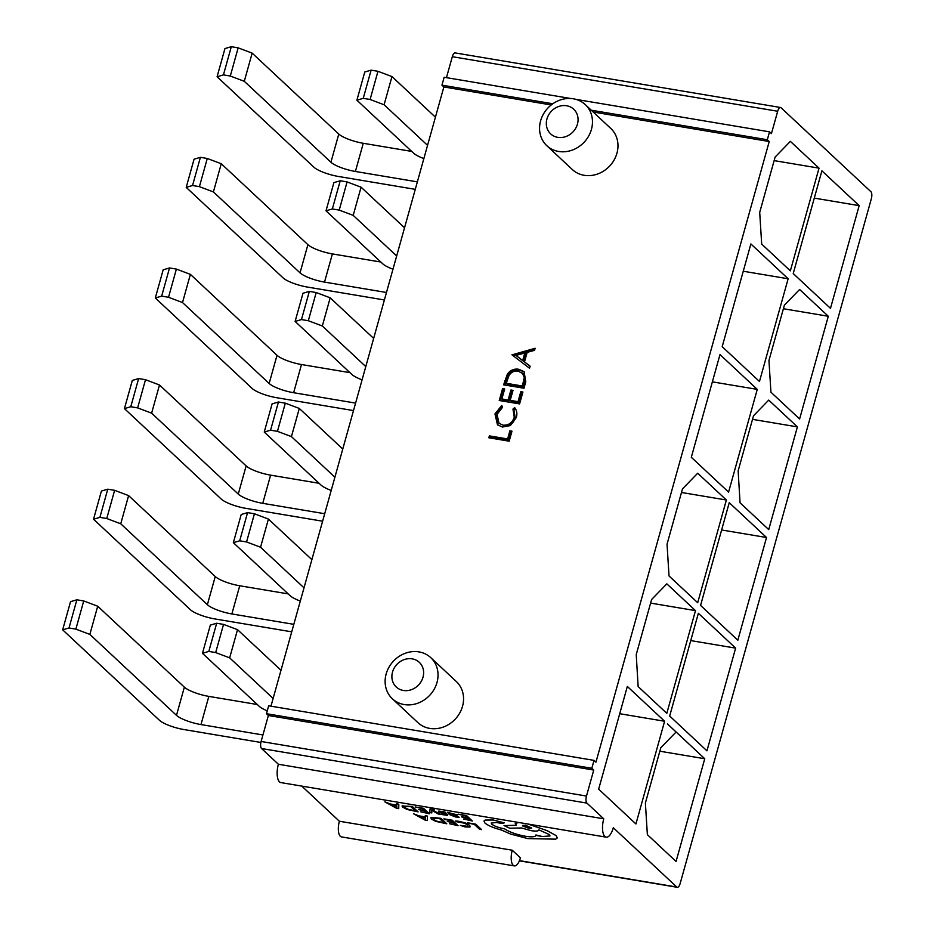 <?xml version="1.0" encoding="UTF-8"?>
<svg xmlns="http://www.w3.org/2000/svg" width="934" height="934" viewBox="0 0 934 934"><rect width="100%" height="100%" fill="white"/><g stroke="black" fill="none" stroke-linecap="round" stroke-linejoin="round"><path stroke-width="1.4" d="M566.599 105.752A16.882 14.944 -47 0 0 546.939 119.003A16.882 14.944 -47 0 0 557.773 137.356A16.882 14.944 -47 0 0 577.446 124.117A16.882 14.944 -47 0 0 566.599 105.752M558.66 151.46A28.137 24.914 133 0 1 546.81 145.692A28.137 24.914 133 0 1 543.413 114.111A28.137 24.914 133 0 1 573.371 98.794A28.137 24.914 133 0 1 585.221 104.561A28.137 24.914 133 0 1 588.618 136.142A28.137 24.914 133 0 1 558.66 151.46M412.174 658.855A16.882 14.944 -47 0 0 392.513 672.095A16.882 14.944 -47 0 0 403.348 690.459A16.882 14.944 -47 0 0 423.009 677.208A16.882 14.944 -47 0 0 412.174 658.855M404.235 704.563A28.137 24.914 133 0 1 392.373 698.784A28.137 24.914 133 0 1 388.976 667.203A28.137 24.914 133 0 1 418.934 651.885A28.137 24.914 133 0 1 430.784 657.664A28.137 24.914 133 0 1 434.182 689.245A28.137 24.914 133 0 1 404.235 704.563M392.373 698.784L417.895 722.624A28.137 24.914 -47 0 0 429.745 728.403A28.137 24.914 -47 0 0 459.703 713.086A28.137 24.914 -47 0 0 456.306 681.505L430.784 657.664M546.81 145.692L572.32 169.521A28.137 24.914 -47 0 0 584.17 175.3A28.137 24.914 -47 0 0 614.128 159.983A28.137 24.914 -47 0 0 610.731 128.402L585.221 104.561M494.962 413.925L501.78 405.449L502.539 407.306L497.016 414.392L499.06 423.3L503.029 425.168C508.621 425.484 512.357 422.81 514.26 417.148L512.964 409.057L514.646 407.609C516.841 410.411 517.401 413.715 516.35 417.486L510.361 425.577L502.364 427.036L497.46 424.725L494.962 413.925L495.919 414.824L502.247 406.594M525.784 381.714L523.962 388.24L503.624 384.831L507.419 374.02C510.466 370.051 514.284 368.486 518.884 369.292L524.079 371.697L525.784 381.714M278.39 764.257L603.761 818.814A14.068 5.639 99.5 0 0 606.213 837.156L280.842 782.587A14.068 5.639 99.5 0 1 278.39 764.257L261.555 748.531A5.627 2.253 -80.5 0 1 261.111 741.479L268.373 715.491L266.459 713.704L268.665 705.8L594.036 760.369L595.95 762.156L769.231 141.524L767.316 139.738L769.523 131.834L771.437 133.62L777.683 111.251L452.313 56.694A5.627 2.253 -80.5 0 1 455.15 52.923L780.52 107.492A5.627 2.253 99.5 0 0 777.683 111.251M270.965 706.186L443.86 86.955L551.223 104.958M593.172 111.998L769.231 141.524M512.007 354.85L535.124 348.265L534.552 350.32L527.161 352.34L524.499 361.89L530.127 366.186L529.543 368.253L512.007 354.85M519.596 403.908L499.258 400.499L502.574 388.614L504.664 388.964L501.873 398.958L508.131 400.009L510.921 390.015L513 390.365L510.209 400.359L518.031 401.667L520.822 391.673L522.912 392.023L519.596 403.908M509.182 441.187L488.844 437.777L489.369 435.886L507.629 438.945L509.882 430.843L511.972 431.193L509.182 441.187M667.471 723.92L676.053 732.046L660.828 747.714L645.382 803.03L647.367 834.646L676.064 861.463L704.75 758.747L667.471 723.92M446.452 77.65L452.313 56.694M339.392 821.243A12.025 4.822 99.5 0 0 341.494 836.911L514.342 865.9A12.025 4.822 -80.5 0 1 512.252 850.232L339.392 821.243L301.775 786.101M443.86 86.955L441.945 85.169L444.152 77.265L570.674 98.49M627.333 686.432L598.659 789.148L635.926 823.963L664.611 721.246L627.333 686.432M619.709 713.716L664.611 721.246M651.605 599.511L636.229 654.594L638.144 686.56L666.818 713.342L695.491 610.626L666.818 583.843L651.605 599.511M650.601 603.095L695.491 610.626M682.485 488.891L667.039 544.207L669.024 575.939L697.698 602.722L726.383 500.005L697.71 473.223L682.485 488.891M681.481 492.475L726.383 500.005M719.986 354.57L691.312 457.286L728.578 492.101L757.264 389.385L719.986 354.57M712.373 381.854L757.264 389.385M659.859 751.216L704.75 758.747M698.363 613.299L669.678 716.028L706.956 750.843L735.63 648.126L698.363 613.299M690.74 640.596L735.63 648.126M729.244 502.679L700.57 605.407L737.837 640.222L766.522 537.505L729.244 502.679M721.62 529.975L766.522 537.505M753.516 415.77L738.14 470.841L740.055 502.819L768.729 529.601L797.403 426.885L768.729 400.102L753.516 415.77M752.512 419.354L797.403 426.885M575.974 99.378L769.523 131.834M441.945 85.169L552.835 103.767M591.257 110.212L767.316 139.738M512.252 850.232L520.413 857.867A12.025 4.822 -80.5 0 1 514.342 865.9M603.761 818.814L586.926 803.1L261.555 748.531M780.52 107.492A5.627 2.253 99.5 0 1 781.069 107.772L870.897 191.692A5.627 2.253 99.5 0 1 871.34 198.744L680.15 883.541A5.627 2.253 99.5 0 1 677.302 887.3A5.627 2.253 99.5 0 1 676.765 887.02L613.311 827.746A14.068 5.639 99.5 0 1 606.213 837.156M770.935 392.198L799.609 418.981L828.295 316.264L799.621 289.482L784.397 305.149L768.951 360.454L770.935 392.198M761.689 244.078L790.351 270.86L819.036 168.143L790.362 141.361L775.138 157.029L759.704 212.345L761.689 244.078M750.878 243.949L722.192 346.666L759.47 381.481L788.144 278.764L750.878 243.949M821.897 170.829L793.223 273.545L830.489 308.36L859.175 205.643L821.897 170.829M594.036 760.369L591.829 768.273L593.744 770.06L586.482 796.048A5.627 2.253 99.5 0 0 586.926 803.1M266.459 713.704L591.829 768.273M268.373 715.491L593.744 770.06M774.146 160.613L819.036 168.143M814.285 198.113L859.175 205.643M417.358 181.861L355.399 171.471A19.696 4.635 15.6 0 1 330.916 162.236L244.288 81.305L230.289 76.028L223.436 74.883L217.085 76.751L313.952 167.233A19.696 4.635 -164.4 0 0 338.435 176.468L415.268 189.345M411.731 151.413L363.268 143.287A19.696 4.635 15.6 0 1 338.785 134.052L252.157 53.133L238.158 47.856L231.305 46.7L224.954 48.568L217.085 76.751M244.288 81.305L252.157 53.133M230.289 76.028L238.158 47.856M223.436 74.883L231.305 46.7M427.55 145.354L384.096 104.76L370.097 99.483L363.244 98.327L356.893 100.195L413.61 153.176A19.696 4.635 -164.4 0 0 423.861 158.582M435.419 117.17L391.965 76.576L377.966 71.299L371.113 70.143L364.762 72.011L356.893 100.195M384.096 104.76L391.965 76.576M370.097 99.483L377.966 71.299M363.244 98.327L371.113 70.143M783.393 308.734L828.295 316.264M743.254 271.234L788.144 278.764M386.478 292.482L324.518 282.091A19.696 4.635 15.6 0 1 300.036 272.856L213.396 191.925L199.409 186.648L192.544 185.504L186.205 187.372L283.06 277.853A19.696 4.635 -164.4 0 0 307.543 287.088L384.388 299.966M380.838 262.034L332.387 253.908A19.696 4.635 15.6 0 1 307.905 244.673L221.265 163.742L207.278 158.476L200.413 157.321L194.074 159.189L186.205 187.372M213.396 191.925L221.265 163.742M199.409 186.648L207.278 158.476M192.544 185.504L200.413 157.321M396.67 255.974L353.204 215.38L339.217 210.103L332.352 208.947L326.013 210.815L382.73 263.797A19.696 4.635 -164.4 0 0 392.981 269.202M404.539 227.791L361.073 187.197L347.086 181.92L340.221 180.764L333.882 182.632L326.013 210.815M353.204 215.38L361.073 187.197M339.217 210.103L347.086 181.92M332.352 208.947L340.221 180.764M355.597 403.103L293.638 392.712A19.696 4.635 15.6 0 1 269.144 383.477L182.515 302.546L168.529 297.269L161.664 296.125L155.313 297.993L252.18 388.474A19.696 4.635 -164.4 0 0 276.662 397.709L353.496 410.586M349.958 372.654L301.495 364.529A19.696 4.635 15.6 0 1 277.013 355.294L190.384 274.363L176.386 269.085L169.533 267.941L163.181 269.809L155.313 297.993M182.515 302.546L190.384 274.363M168.529 297.269L176.386 269.085M161.664 296.125L169.533 267.941M365.789 366.595L322.323 325.989L308.325 320.724L301.472 319.568L295.121 321.436L351.849 374.417A19.696 4.635 -164.4 0 0 362.088 379.823M373.658 338.412L330.192 297.818L316.194 292.54L309.341 291.385L302.99 293.253L295.121 321.436M322.323 325.989L330.192 297.818M308.325 320.724L316.194 292.54M301.472 319.568L309.341 291.385M324.705 513.723L262.746 503.333A19.696 4.635 15.6 0 1 238.263 494.098L151.623 413.167L137.637 407.889L130.772 406.745L124.432 408.613L221.288 499.095A19.696 4.635 -164.4 0 0 245.77 508.329L322.615 521.207M319.066 483.275L270.615 475.149A19.696 4.635 15.6 0 1 246.132 465.914L159.492 384.983L145.506 379.706L138.641 378.562L132.301 380.43L124.432 408.613M151.623 413.167L159.492 384.983M137.637 407.889L145.506 379.706M130.772 406.745L138.641 378.562M334.897 477.216L291.431 436.61L277.445 431.345L270.58 430.189L264.24 432.057L320.957 485.038A19.696 4.635 -164.4 0 0 331.208 490.443M342.766 449.032L299.3 408.438L285.314 403.161L278.449 402.005L272.109 403.873L264.24 432.057M291.431 436.61L299.3 408.438M277.445 431.345L285.314 403.161M270.58 430.189L278.449 402.005M293.825 624.344L231.865 613.953A19.696 4.635 15.6 0 1 207.371 604.718L120.743 523.787L106.756 518.51L99.891 517.366L93.54 519.222L190.408 609.715A19.696 4.635 -164.4 0 0 214.89 618.938L291.735 631.828M288.186 593.896L239.734 585.77A19.696 4.635 15.6 0 1 215.24 576.535L128.612 495.604L114.625 490.327L107.76 489.183L101.409 491.05L93.54 519.222M120.743 523.787L128.612 495.604M106.756 518.51L114.625 490.327M99.891 517.366L107.76 489.183M304.017 587.836L260.551 547.231L246.564 541.953L239.699 540.809L233.348 542.677L290.077 595.659A19.696 4.635 -164.4 0 0 300.316 601.064M311.886 559.653L268.42 519.059L254.433 513.782L247.568 512.626L241.217 514.494L233.348 542.677M260.551 547.231L268.42 519.059M246.564 541.953L254.433 513.782M239.699 540.809L247.568 512.626M262.933 734.965L200.973 724.574A19.696 4.635 15.6 0 1 176.491 715.339L89.851 634.408L75.864 629.131L68.999 627.987L62.66 629.843L159.516 720.336A19.696 4.635 -164.4 0 0 183.998 729.559L260.878 742.46M257.294 704.516L208.842 696.39A19.696 4.635 15.6 0 1 184.36 687.155L97.72 606.224L83.733 600.947L76.868 599.803L70.529 601.671L62.66 629.843M89.851 634.408L97.72 606.224M75.864 629.131L83.733 600.947M68.999 627.987L76.868 599.803M273.125 698.457L229.659 657.851L215.672 652.574L208.807 651.43L202.468 653.298L259.185 706.279A19.696 4.635 -164.4 0 0 267.264 710.832M280.994 670.273L237.528 629.668L223.541 624.402L216.676 623.247L210.337 625.115L202.468 653.298M229.659 657.851L237.528 629.668M215.672 652.574L223.541 624.402M208.807 651.43L216.676 623.247M513 355.609L512.077 354.581M513.035 355.469L534.773 349.514M530.08 366.326L524.499 361.89M516 355.399L523.659 361.411L525.76 353.881L524.803 352.982L516 355.399L522.701 360.512L524.803 352.982M523.659 361.411L522.701 360.512M504.78 385.03L508.376 374.908L507.419 374.02M508.376 374.908C511.423 370.95 515.241 369.374 519.841 370.179L518.884 369.292M519.841 370.179L524.546 372.164M506.24 383.29L507.197 384.189L523.367 386.898L525.2 378.363L523.285 373.892L518.347 371.183C514.494 370.553 511.388 371.977 509.03 375.433L506.24 383.29L522.41 385.999L524.243 377.476L522.328 373.005M523.367 386.898L522.41 385.999M525.2 378.363L524.243 377.476M500.402 400.698L503.531 389.501L502.574 388.614M503.531 389.501L504.465 389.665M508.131 400.009L509.077 400.896L502.819 399.857L501.873 398.958M509.077 400.896L511.867 390.902L510.921 390.015M511.867 390.902L512.801 391.066M518.031 401.667L518.989 402.566L511.167 401.246L510.209 400.359M518.989 402.566L521.779 392.572L520.822 391.673M521.779 392.572L522.713 392.724M499.06 423.3L503.029 425.168M503.986 426.067C509.579 426.383 513.315 423.709 515.218 418.047L514.26 417.148M515.218 418.047L513.922 409.944L512.964 409.057M513.922 409.944L515.405 408.66M497.95 425.145L495.919 414.824M490 437.976L490.327 436.785L489.369 435.886M490.327 436.785L508.575 439.844L507.629 438.945M508.575 439.844L510.84 431.742L509.882 430.843M510.84 431.742L511.774 431.893M467.584 822.819L474.425 824.477L479.586 829.299L481.594 829.637L475.768 824.162L467.584 822.796L475.768 824.162M481.594 829.637L475.756 824.197M460.24 825.352L464.934 826.917L469.779 827.08L469.755 825.329L465.657 823.029L459.528 821.395L455.582 820.963L456.294 821.663L464.513 823.216L467.701 825.026L467.817 826.392L460.24 825.352L467.829 826.356L467.701 825.002L467.829 826.356M470.444 826.555L469.779 827.08L469.755 825.306L465.657 823.006L455.582 820.963M455.348 824.699L449.406 823.706L458.057 825.691L452.243 820.215L444.549 819.468L450.888 820.531L452.85 822.364L447.304 821.43L452.815 822.329M447.304 821.43L453.527 822.982L455.383 824.734L449.406 823.706M458.057 825.691L452.243 820.215L443.883 818.849M440.965 818.359L430.702 817.915L431.496 817.367L431.321 819.036L435.734 821.36L446.791 823.8L440.965 818.324L431.496 817.367M444.117 822.842L439.622 818.639L433.364 818.056L433.411 819.363L436.75 821.184L444.117 822.842M433.364 818.056L433.411 819.363L436.762 821.161L444.082 822.807M446.791 823.8L440.965 818.324M433.376 818.032L433.411 819.34M413.517 813.759L425.25 820.192L427.398 820.554L427.468 816.094L425.262 815.721L425.367 816.958L418.911 815.884L413.517 813.759L418.911 815.849L425.367 816.935M425.39 817.472L420.183 816.596L425.647 819.69L425.39 817.472M427.398 820.554L427.48 816.071L425.262 815.721M420.265 816.608L425.6 819.678M463.684 819.036L472.335 820.998L466.51 815.545L458.174 814.156L465.167 815.837L467.128 817.67L461.594 816.713L462.26 817.367L467.806 818.289L469.662 820.04L463.684 819.036L469.627 820.005M458.174 814.156L466.521 815.522L472.335 820.998M467.128 817.67L461.583 816.736M455.675 816.993L459.096 817.273L458.384 816.608L451.998 815.149L457.427 814.88L447.409 812.346L450.083 814.857L455.675 816.993M457.427 814.88L447.409 812.346M451.052 814.226L451.029 813.596L451.449 814.6L455.523 815.008L452.792 813.631L451.029 813.596L451.437 814.623L455.512 814.611M459.096 817.273L452.009 815.125M440.358 811.95L445.681 812.743L444.934 812.02L438.782 811.074L438.431 811.704L445.868 814.471L441.198 813.853L441.899 814.553L447.444 815.37L447.806 814.74L440.241 811.786L446.604 814.016L447.806 814.717L447.444 815.37M445.681 812.743L444.934 812.02M444.923 812.043L438.782 811.051L438.431 811.681M445.693 814.728L441.198 813.853M447.456 815.335L447.806 814.717L447.456 815.335M431.835 812.93L431.671 810.233L438.279 814.004L440.451 814.343L431.952 809.731L434.637 809.241L432.664 808.377L430.049 808.949L429.815 812.592L431.835 812.93L431.625 810.198M440.451 814.378L431.952 809.731M431.952 809.766L432.057 809.148M434.637 809.241L432.675 808.342L430.06 808.926M426.675 812.802L420.732 811.798L429.383 813.794L423.569 808.319L415.221 806.953L422.215 808.634L424.188 810.467L418.63 809.533L424.141 810.432M415.221 806.953L423.569 808.319L429.383 813.794M418.63 809.533L424.853 811.086L426.721 812.837L420.732 811.798M412.291 806.462L402.029 806.019L412.291 806.427L418.117 811.903L412.291 806.427M402.823 805.47L402.647 807.128L407.061 809.463L418.128 811.88M415.443 810.946L410.948 806.742L404.691 806.159L404.737 807.466L408.076 809.288L415.443 810.946M404.737 807.466L404.702 806.135L404.737 807.466L408.088 809.264L415.408 810.91M384.843 801.851L396.576 808.295L398.725 808.657L398.795 804.197L396.588 803.824L396.693 805.061L390.237 803.987L384.843 801.851L390.237 803.952L396.693 805.038M396.716 805.575L391.509 804.699L396.927 807.782L396.716 805.575M396.927 807.782L391.591 804.711M398.725 808.657L398.806 804.174L396.6 803.8M518.662 822.48L515.276 823.496L516.409 825.306L504.045 825.574L509.66 828.201L521.534 827.968L531.212 830.676C536.139 831.412 538.684 831.132 538.836 829.859L549.274 834.529L549.998 835.953L542.385 836.549L535.929 834.996C535.906 836.899 532.31 837.308 525.13 836.234C516.175 834.517 509.299 832.042 504.512 828.808L503.624 828.656C498.196 827.606 494.261 826.111 491.786 824.197L491.214 823.052L496.491 822.504L502.165 823.484L504.29 822.854L493.304 820.029L485.131 820.087L483.964 821.068L484.991 823.087C488.225 825.679 493.677 827.979 501.348 829.987L510.571 834.05L527.722 838.58L555.683 839.164L557.318 837.938L556.139 835.615L546.985 830.618L527.92 824.021M549.998 835.942L542.397 836.525L535.894 835.405M504.29 822.854L493.315 820.005L485.143 820.064L483.975 821.044M525.48 825.236L522.515 825.469L522.795 826.018L528.714 828.26L531.679 828.026L525.48 825.236M535.929 834.961C535.918 836.876 532.322 837.284 525.13 836.21C516.187 834.494 509.31 832.019 504.512 828.773L503.636 828.633C498.207 827.571 494.261 826.088 491.798 824.162L491.214 823.041M516.385 825.271L504.045 825.574M518.498 822.445L515.276 823.461M557.318 837.938L556.139 835.591L546.997 830.595L528.165 824.068M522.515 825.458L528.714 828.224L531.679 828.014M519.467 860.634L676.765 887.02M261.111 741.479L586.482 796.048M355.399 171.471L363.268 143.287M330.916 162.236L338.785 134.052M324.518 282.091L332.387 253.908M300.036 272.856L307.905 244.673M293.638 392.712L301.495 364.529M269.144 383.477L277.013 355.294M262.746 503.333L270.615 475.149M238.263 494.098L246.132 465.914M231.865 613.953L239.734 585.77M207.371 604.718L215.24 576.535M200.973 724.574L208.842 696.39M176.491 715.339L184.36 687.155M505.773 381.469L504.815 380.582M524.044 384.481L523.087 383.582M519.386 860.821L677.302 887.3"/></g></svg>
